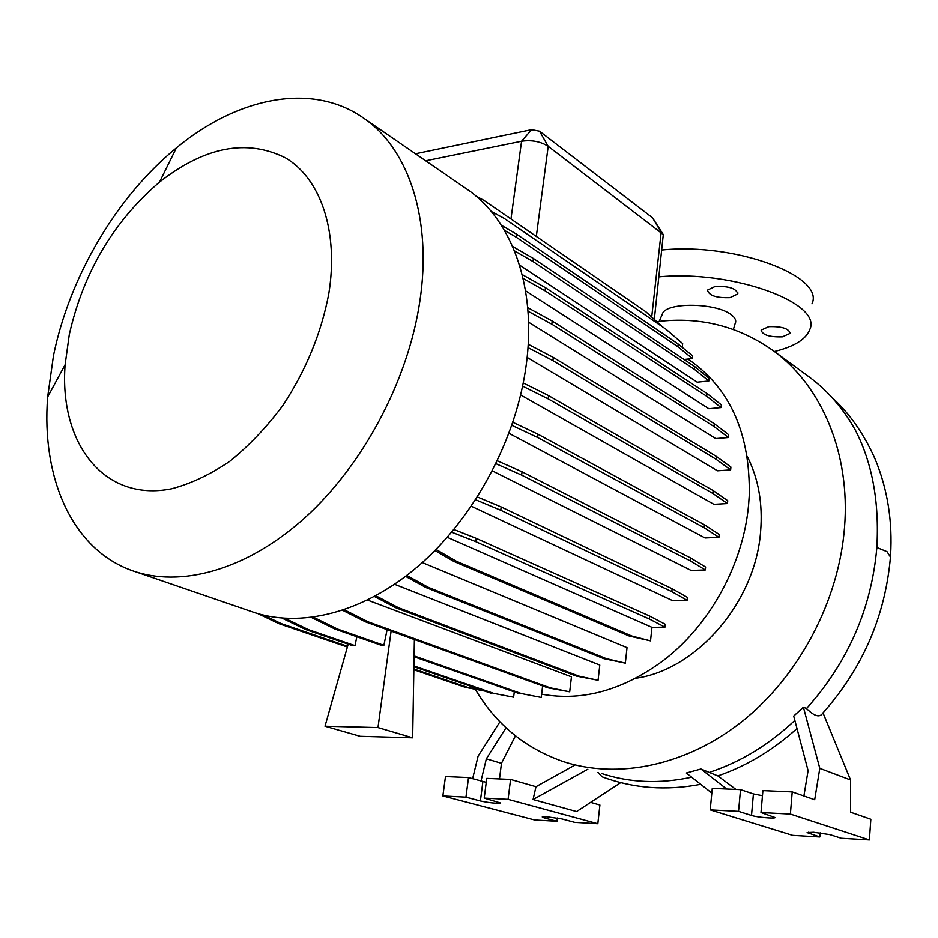 <?xml version="1.0" encoding="UTF-8"?>
<svg xmlns="http://www.w3.org/2000/svg" width="938" height="938" viewBox="0 0 938 938"><rect width="100%" height="100%" fill="white"/><g stroke="black" fill="none" stroke-linecap="round" stroke-linejoin="round"><path stroke-width="1.41" d="M733.375 329.449L735.04 323.821C736.623 320.878 735.345 317.841 731.218 314.711C716.315 302.833 668.384 302.083 662.779 312.964L661.771 315.555M715.119 286.453C728.885 285.973 736.436 288.47 737.76 293.934L730.034 297.616C716.327 298.073 708.823 295.564 707.522 290.088L715.119 286.453M768.785 326.647C781.729 326.272 788.858 328.511 790.183 333.353L782.386 336.836C769.5 337.199 762.406 334.948 761.117 330.106L768.785 326.647M657.268 321.582C700.393 316.294 739.507 326.33 774.612 351.691C821.923 386.749 850.555 453.711 844.517 527.66C838.842 600.367 799.68 674.973 743.365 720.454C686.886 765.807 617.849 779.701 562.823 761.433C524.928 748.102 495.745 724.042 475.261 689.254M806.363 374.895L810.151 377.662C825.944 389.575 839.463 404.36 850.684 422.041L855.468 430.331C872.317 463.173 879.445 502.217 876.854 547.499C871.543 608.434 848.104 662.111 806.528 708.53L803.397 707.193L819.8 768.351L814.688 799.727L792.211 791.907L790.382 814.067L869.385 839.932L841.292 838.255L829.966 834.632L813.715 832.276L807.114 832.557L819.812 836.977L792.657 835.359L710.218 809.881L738.546 811.358L751.502 815.45C756.673 817.209 774.53 818.827 775.187 817.584L760.988 812.531L790.382 814.067M747.223 456.396C758.443 478.509 762.899 503.6 760.589 531.658C755.5 602.02 696.735 669.826 635.73 678.28M688.363 359.418L691.494 361.529C730.937 390.255 750.201 434.798 749.274 495.17L748.606 504.574C743.482 563.562 710.312 624.462 664.092 659.965C623.477 690.169 582.65 701.577 541.625 694.179M53.466 355.608C69.67 276.417 116.547 196.781 176.344 147.946C237.877 96.907 313.011 81.559 364.624 118.809C408.769 149.576 432.348 219.515 419.802 301.602C408.03 380.676 363.135 465.072 304.909 517.753C246.542 570.363 179.99 588.325 131.25 570.292C71.628 548.531 41.284 477.243 47.65 396.926L53.466 355.608M464.814 187.694L468.308 190.097C512.207 220.7 536.642 287.509 526.288 364.448C516.604 438.609 474.956 516.744 419.462 565.086C363.838 613.311 299.116 629.093 250.61 611.248L136.022 571.922M69.283 334.549C83.388 272.348 113.475 221.52 159.554 182.042C204.824 146.656 246.8 138.601 285.48 157.842C320.608 178.572 338.923 231.428 328.746 294.004C321.206 333.295 305.894 370.463 282.842 405.521C266.65 427.212 248.992 445.785 229.88 461.238C210.358 474.499 190.942 483.691 171.607 488.792C103.696 502.405 59.059 443.017 65.109 364.741L69.283 334.549M546.842 816.775L542.234 816.951L544.063 817.877L556.984 821.301L534.554 819.964L442.865 795.94L465.952 797.136L480.385 800.97C489.519 802.869 496.261 803.549 500.622 803.01L484.207 798.097L508.068 799.34L597.823 823.74L574.689 822.356L561.862 818.921L546.842 816.775M514.481 250.856L533.019 261.538L694.413 369.349L708.847 380.98L697.215 382.188L519.535 265.091M523.111 278.457L545.06 290.803L706.654 396.235L721.041 407.573L708.823 408.71L525.561 290.827M527.977 311.205L551.825 324.185L714.029 426.544L728.427 437.518L715.706 438.562L528.54 322.168M527.977 347.588L552.916 360.614L716.163 459.327L730.632 469.879L717.476 470.806L527.121 357.413M522.618 386.139L548.155 398.849L712.857 493.458L727.454 503.542L713.912 504.327L520.66 394.98M511.855 425.348L537.615 437.483L704.157 527.719L718.93 537.31L705.048 537.955L509.017 433.321M495.991 463.712L521.622 475.097L690.309 560.865L705.317 569.952L691.118 570.445L492.38 470.899M475.625 499.755L500.751 510.26L671.819 591.667L687.097 600.273L672.569 600.613L471.322 506.239M406.787 575.475L428.56 587.458L606.347 658.664L625.341 663.154L627.041 647.666L422.299 562.577M375.833 595.794L398.697 607.824L578.793 676.099L598.069 680.296L599.792 665.065L394.593 584.292M344.328 609.794L367.977 621.788L550.16 687.824L569.694 691.822L571.453 676.837L367.579 600.086M654.361 319.084L663.295 234.535L548.191 146.305C540.64 141.497 531.764 139.797 521.563 141.228L425.676 160.785M313.55 617.251L337.504 629.058L335.018 629.093L381.426 645.344L383.877 645.321L387.124 629.679M285.175 618.412L308.297 629.597L305.882 629.633L352.582 645.672L354.974 645.649L356.874 636.75M391.111 631.122L377.979 727.571L325.005 726.223L348.197 644.172M325.005 726.223L360.122 736.295L412.661 737.831L414.385 639.552M662.04 249.989C735.474 242.403 825.37 276.347 811.956 303.806M659.062 276.827C732.742 269.816 823.118 303.126 809.729 329.66C806 339.333 794.216 346.614 774.366 351.504M587.833 769.219L533.054 799.516L535.973 786.701L574.783 765.15M506.039 727.771L486.33 758.819L480.995 781.037M472.623 778.692L478.087 756.145L499.919 721.791M499.473 778.927L501.455 763.309L486.33 758.819M484.207 798.097L486.74 778.364L510.565 779.419L508.068 799.34M442.865 795.94L445.48 776.535L468.519 777.555L486.236 782.327M468.519 777.555L465.952 797.136M557.371 817.995L556.984 821.301M590.612 802.365L599.91 805.027L597.823 823.74M620.686 782.644L576.6 811.558L533.054 799.516M510.565 779.419L535.973 786.701M501.455 763.309L515.454 735.838M700.698 784.309C666.156 790.922 633.291 788.424 602.09 776.805L597.987 772.408M711.813 793.056L686.323 772.994L700.944 769.008L726.645 788.999M803.889 795.975L808.087 770.626L793.712 716.069L803.397 707.193M823.025 712.88L850.555 779.97L850.637 812.226L870.839 819.249L869.385 839.932M850.555 779.97L819.8 768.351M760.988 812.531L762.899 790.605L792.211 791.907M710.218 809.881L712.259 788.366L740.516 789.62L753.413 793.923L762.453 795.705M740.516 789.62L738.546 811.358M820.129 832.862L819.812 836.977M735.92 789.409L717.863 775.902C746.226 766.205 772.595 750.412 796.995 728.533M717.863 775.902L700.944 769.008M890.467 557.031C885.261 616.196 862.667 668.266 822.708 713.232C819.73 717.863 814.336 716.292 806.528 708.53M415.475 153.773L531.588 129.667L539.514 131.179L652.473 217.757L662.814 233.785M710.054 772.115C740.692 761.961 768.949 744.725 794.849 720.384M601.469 773.451C629.679 782.784 659.742 784.027 691.658 777.192M412.661 737.831L377.979 727.571M413.928 665.933L493.669 693.37L513.602 697.204L514.282 691.869M513.602 697.204L493.669 693.37M413.904 666.742L491.36 693.346M414.104 655.92L521.469 693.592L541.226 697.462L542.621 685.948M541.226 697.462L521.469 693.592M414.08 656.776L519.113 693.569M308.297 629.597L354.974 645.649M282.186 618.189L305.882 629.633M337.504 629.058L383.877 645.321M311.51 617.521L335.018 629.093M475.929 196.03L483.762 200.275L645.895 311.803L662.685 326.963M504.421 230.314L516.299 237.255L677.869 346.708L692.385 358.551L684.06 359.489M501.302 225.214L516.697 234.254L516.299 237.255M516.697 234.254L678.162 344.012L677.869 346.708M678.162 344.012L692.666 355.889L692.385 358.551M491.195 211.425L504.234 218.425L665.874 329.144L682.665 343.578L682.266 347.377M263.684 615.199L281.271 623.629L347.588 646.317M413.869 668.982L467.628 687.366L482.062 690.157M413.857 669.755L465.365 687.343L484.794 691.095M258.079 613.71L278.914 623.676L347.377 647.056M281.271 623.629L278.914 623.676M467.628 687.366L465.365 687.343M374.485 596.521L396.094 607.883L576.331 676.087L598.069 680.296M398.697 607.824L396.094 607.883M578.793 676.099L576.331 676.087M477.419 496.976L501.185 506.954L672.124 588.736L687.39 597.377L687.097 600.273M501.185 506.954L500.751 510.26M672.124 588.736L671.819 591.667M528.188 344.234L553.314 357.425L716.444 456.478L730.901 467.065L730.632 469.879M553.314 357.425L552.916 360.614M716.444 456.478L716.163 459.327M434.951 550.524L453.781 561.405L629.269 636.058L650.526 640.877L651.957 627.358L447.285 537.298M453.898 529.513L476.246 538.353L649.671 616.078L665.241 624.274L664.948 627.17L651.957 627.358M436.018 549.445L456.478 561.299L453.781 561.405M456.478 561.299L631.802 636.023L629.269 636.058M631.802 636.023L650.526 640.877M451.682 532.163L475.801 541.66L649.366 619.021L664.948 627.17M476.246 538.353L475.801 541.66M649.671 616.078L649.366 619.021M512.887 422.323L538.025 434.224L704.438 524.811L719.212 534.437L718.93 537.31M538.025 434.224L537.615 437.483M704.438 524.811L704.157 527.719M522.173 274.553L545.459 287.696L706.935 393.456L721.31 404.829L721.041 407.573M545.459 287.696L545.06 290.803M706.935 393.456L706.654 396.235M405.603 576.378L425.911 587.54L603.838 658.664L625.341 663.154M428.56 587.458L425.911 587.54M606.347 658.664L603.838 658.664M497.386 460.804L522.044 471.802L690.603 557.946L705.599 567.068L705.317 569.952M522.044 471.802L521.622 475.097M690.603 557.946L690.309 560.865M527.695 307.629L552.224 321.031L714.31 423.73L728.697 434.74L728.427 437.518M552.224 321.031L551.825 324.185M714.31 423.73L714.029 426.544M342.722 610.345L365.433 621.835L547.757 687.8L569.694 691.822M367.977 621.788L365.433 621.835M550.16 687.824L547.757 687.8M512.64 246.471L533.429 258.489L694.706 366.617L709.116 378.284L708.847 380.98M533.429 258.489L533.019 261.538M694.706 366.617L694.413 369.349M523.263 382.962L548.566 395.613L713.138 490.574L727.724 500.704L727.454 503.542M548.566 395.613L548.155 398.849M713.138 490.574L712.857 493.458M774.612 351.691L810.151 377.662C828.36 391.392 843.461 408.956 855.468 430.331M890.467 557.02L886.996 551.638L876.854 547.499M808.439 832.24L808.345 833.366M544.204 816.693L544.063 817.877M652.473 217.757L661.173 232.19L651.734 316.821M539.514 131.179L548.191 146.305L536.313 236.423M531.588 129.667L521.563 141.228L510.964 218.988M482.882 781.565L480.385 800.97M753.413 793.923L751.502 815.45M737.76 293.934L737.878 292.844M790.183 333.353L790.265 332.462M364.624 118.809L468.308 190.097M159.554 182.042L176.344 147.946M687.835 359.066L691.494 361.529M65.109 364.741L47.65 396.926M831.912 397.431C844.798 408.991 861.811 428.549 875.482 459.925C887.618 489.601 892.648 521.422 890.584 555.425M662.779 312.964L659.238 321.347"/></g></svg>
